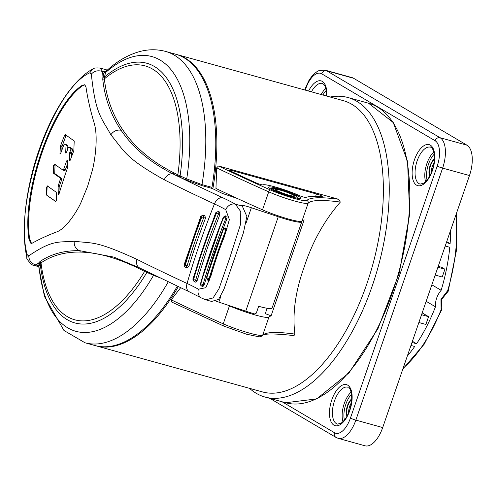 <?xml version="1.0" encoding="UTF-8"?>
<svg xmlns="http://www.w3.org/2000/svg" width="497" height="497" viewBox="0 0 497 497"><rect width="100%" height="100%" fill="white"/><g stroke="black" fill="none" stroke-linecap="round" stroke-linejoin="round"><path stroke-width="0.75" d="M447.561 291.503L448.17 291.279L448.182 290.733M441.665 309.662L441.634 308.712L441.945 309.389M441.957 309.327L441.081 309.793L440.976 299.331L441.516 299.312M441.864 309.097L441.64 299.43L448.17 291.279L447.679 290.639L440.976 299.331M445.2 246.027L449.779 247.295A111.757 53.415 105.5 0 1 441.143 290.298C437.049 295.249 435.155 300.747 435.465 306.792A111.757 53.415 105.5 0 1 416.567 343.738L412.404 341.284M411.994 342.47L416.567 343.738M407.316 356.045A111.757 53.415 105.5 0 0 414.691 346.484L410.963 345.452M450.692 230.074A111.757 53.415 105.5 0 1 450.102 243.642L446.71 241.635M446.381 242.604L450.102 243.642M435.465 306.792L426.165 301.306M431.843 284.812L441.143 290.298M435.198 275.065L442.224 277.015L444.914 269.212L441.671 267.299L438.205 266.342M178.286 286.682A151.144 72.233 105.5 0 1 96.051 345.831L262.559 391.947A151.144 72.233 -74.5 0 0 366.798 284.004A151.144 72.233 -74.5 0 0 351.801 104.283A151.144 72.233 -74.5 0 0 343.247 100.636L176.739 54.515A151.144 72.233 105.5 0 1 212.859 188.848M294.883 334.09L294.168 335.32L292.603 335.444C272.94 333.338 262.801 333.512 262.199 335.978A2.131 2.112 -135 0 0 262.696 335.177A234.162 26.248 -161 0 1 294.883 334.09C292.304 313.545 295.435 291.08 304.288 266.69C312.333 241.989 324.355 220.451 340.333 202.08A234.162 26.248 19 0 0 308.152 203.167A25.546 2.864 -161 0 1 293.367 200.664A25.546 2.864 -161 0 1 268.715 191.836A468.323 52.496 -161 0 1 216.667 167.831L215.953 188.469A468.323 52.496 19 0 0 262.515 209.833A25.546 2.864 19 0 0 287.167 218.661A25.546 2.864 19 0 0 301.952 221.171A234.162 26.248 -161 0 1 304.145 219.836L271.089 315.837A234.162 26.248 19 0 0 268.896 317.173A25.546 2.864 -161 0 1 254.11 314.669A25.546 2.864 -161 0 1 229.459 305.841A468.323 52.496 -161 0 1 228.061 305.22M171.658 301.996L171.216 299.834A468.323 52.496 19 0 0 223.259 323.839A25.546 2.864 19 0 0 247.916 332.667A25.546 2.864 19 0 0 262.696 335.177L268.896 317.173M180.604 287.769L171.216 299.834M216.667 167.831L218.487 165.992L338.681 199.285L340.333 202.08M330.207 97.027A155.399 74.27 105.5 0 1 347.987 97.53A155.399 74.27 105.5 0 1 356.778 101.282A155.399 74.27 105.5 0 1 375.285 276.649A155.399 74.27 105.5 0 1 265.025 397.053A155.399 74.27 105.5 0 1 256.235 393.295A155.399 74.27 105.5 0 1 249.525 388.337M338.227 438.36L365.078 445.803A25.546 12.208 -74.5 0 0 382.696 427.557L469.472 175.547A25.546 12.208 -74.5 0 0 466.931 145.167L353.541 78.246A25.546 12.208 -74.5 0 0 352.093 77.625L325.243 70.189A25.546 12.208 105.5 0 1 326.691 70.81L440.081 137.731A25.546 12.208 105.5 0 1 442.622 168.11L355.846 420.12A25.546 12.208 105.5 0 1 338.227 438.36L335.997 437.41A4.256 3.709 -59.5 0 1 334.556 432.75A21.29 10.176 105.5 0 0 350.441 418.058L437.217 166.048A21.29 10.176 105.5 0 0 435.105 140.738L321.708 73.811A21.29 10.176 105.5 0 0 305.823 88.497A4.256 0.478 -161 0 1 305.4 88.112L304.76 89.976M351.758 399.619A9.791 4.678 -74.5 0 0 351.292 400.017A9.791 4.678 -74.5 0 0 347.347 415.529M351.429 402.75A8.94 4.274 -74.5 0 0 349.639 406.416A8.94 4.274 -74.5 0 0 348.701 410.913A8.94 4.274 -74.5 0 0 348.683 412.678M349.335 411.013L348.701 410.913L349.31 411.081M350.652 406.695L349.639 406.416L350.646 406.732M346.974 416.231A10.642 5.088 105.5 0 1 351.236 399.296A10.642 5.088 105.5 0 1 351.795 398.83M434.397 159.612A9.791 4.678 -74.5 0 0 429.458 173.018A9.791 4.678 -74.5 0 0 429.992 175.516M434.074 162.743A8.94 4.274 -74.5 0 0 432.284 166.408A8.94 4.274 -74.5 0 0 431.321 172.67M432.284 166.408L433.285 166.725M429.613 176.218A10.642 5.088 105.5 0 1 429.004 173.428A10.642 5.088 105.5 0 1 434.434 158.816M325.659 95.766A10.642 5.088 105.5 0 1 325.883 95.548A10.642 5.088 105.5 0 1 326.442 95.082M418.865 322.51L425.892 324.454L428.576 316.657L422.183 312.88M428.576 316.657L421.549 314.707M444.914 269.212L437.888 267.268M299.188 196.706A17.028 1.907 19 0 0 281.377 189.593A17.028 1.907 19 0 0 268.672 187.17A17.028 1.907 19 0 0 270.356 188.723A17.028 1.907 19 0 0 288.167 195.843A17.028 1.907 19 0 0 300.878 198.26A17.028 1.907 19 0 0 299.188 196.706M231.13 170.341A4.256 0.478 19 0 0 228.906 170.017A4.256 0.478 19 0 0 229.962 170.738A461.937 51.781 19 0 0 256.148 182.89A4.256 0.478 19 0 0 260.67 184.505A4.256 0.478 19 0 0 262.851 184.872A23.415 2.628 -161 0 1 274.872 186.872A23.415 2.628 -161 0 1 299.175 195.495A4.256 0.478 19 0 0 303.592 197.067A4.256 0.478 19 0 0 305.748 197.439A240.548 26.962 -161 0 1 321.926 196.489A4.256 0.478 19 0 0 322.273 196.421A4.256 0.478 19 0 0 316.452 193.973L231.13 170.341L230.85 171.154M267.125 308.289L265.286 313.626L271.089 315.837M38.772 266.678L37.629 265.429L36.032 264.988L33.852 265.323L38.66 266.659M38.859 266.715L38.921 266.175L37.778 264.969L37.629 265.429L38.785 266.572M211.915 187.723A151.144 72.233 -74.5 0 0 184.207 57.869A151.144 72.233 -74.5 0 0 175.652 54.216L165.669 51.452A151.144 72.233 105.5 0 1 174.223 55.105A151.144 72.233 105.5 0 1 201.993 184.604L186.717 178.901L177.851 174.826A593.828 66.567 -161 0 1 174.105 172.956C151.846 161.811 134.668 147.348 122.585 129.574L121.063 130.239C116.863 129.562 113.453 131.09 110.831 134.811C124.952 151.622 124.486 157.45 164.24 179.796A603.078 67.604 19 0 0 214.437 203.944A604.47 405.614 114.9 0 0 199.763 243.493A604.47 405.614 114.9 0 0 187.058 283.464A603.078 67.604 -161 0 1 136.861 259.322C95.076 240.194 92.784 243.648 74.19 241.225C59.379 242.673 53.222 239.069 28.745 255.874C29.019 260.627 31.448 263.665 36.032 264.988L38.909 262.727L37.778 264.969M147.466 272.642L153.511 275.344A142.54 68.126 -74.5 0 1 67.785 327.865A142.54 68.126 -74.5 0 1 38.921 266.175L40.046 263.932L39.083 262.447L40.021 261.515L41.015 262.882A352.547 143.627 58.2 0 1 79.271 252.054L80.402 252.078C98.462 252.526 118.609 258.341 140.85 269.523A593.828 66.567 19 0 0 144.602 271.399L147.466 272.642L147.044 271.486M40.046 263.932L41.015 262.882A131.736 62.957 105.5 0 0 67.331 316.62A131.736 62.957 105.5 0 0 144.602 271.399A1.28 0.963 116.5 0 0 144.441 270.337M79.563 250.662A354.224 144.31 -121.8 0 0 40.015 261.528M113.95 257.129L79.588 250.668C75.724 249.059 73.929 245.916 74.19 241.225M201.273 216.617L200.807 216.319L184.176 264.615L184.399 266.417L185.567 267.305L187.12 265.808A575.961 501.784 -59.5 0 1 203.708 217.636L205.516 218.14L204.789 215.468L203.267 215.027L203.708 217.636L201.869 216.897A577.576 503.194 120.5 0 0 185.232 265.205L184.635 264.926A577.856 503.436 -59.5 0 1 201.273 216.617L201.869 216.897M205.516 218.14A573.83 499.926 120.5 0 0 188.928 266.305L187.021 267.703L185.561 267.299M110.831 134.811C102.071 118.23 95.604 115.627 91.342 74.072L89.727 72.86C52.601 89.448 13.251 203.714 27.149 254.601L28.745 255.874M30.559 243.033L32.38 243.089A603.482 143.161 -172.2 0 1 56.397 232.031C66.598 228.701 78.327 209.026 81.222 201.968L87.646 186.276L92.131 171.005C94.188 164.252 98.853 137.762 94.057 122.653A603.482 267.703 31.1 0 1 86.018 87.31L84.962 85.024L84.403 84.745L81.52 85.739C51.247 106.793 21.744 192.625 28.876 238.622L30.559 243.033L31.094 243.306M168.203 281.905A151.144 72.233 105.5 0 1 84.987 342.768L94.97 345.533A151.144 72.233 -74.5 0 0 177.299 286.216M153.554 274.829L153.511 275.344L158.611 277.289M216.077 301.238A10.642 1.193 -161 0 1 218.854 302.126L245.754 311.165A25.546 2.864 19 0 0 254.812 313.986L256.315 313.098L258.657 306.295A25.546 2.864 19 0 0 272.014 308.239L301.766 221.836A25.546 2.864 -161 0 1 288.409 219.891A25.546 2.864 -161 0 1 278.258 216.76L251.358 207.721A10.642 1.193 19 0 0 241.561 205.609A10.642 1.193 19 0 0 241.735 205.951L242.524 206.603L246.847 216.419L243.449 232.639L224.066 288.931L243.449 232.639M237.212 198.427L222.544 193.495L212.213 188.462A1.28 0.609 105.5 0 1 211.952 187.891L211.908 187.35L201.993 184.604A1.28 0.609 -74.5 0 0 202.229 185.698L185.598 179.777L176.578 175.708A595.033 66.704 -161 0 1 172.826 173.832A8.517 6.492 116.6 0 0 164.24 179.796M301.636 221.345A25.546 2.864 -161 0 1 301.766 221.836M241.735 205.951L235.416 204.199A73.842 8.275 19 0 0 222.656 197.707A8.517 5.715 114.9 0 0 214.437 203.944A65.343 7.325 -161 0 1 225.737 209.691A8.517 7.337 -59.9 0 1 235.416 204.199L240.784 211.666L240.554 224.234L229.713 258.073L219.003 288.664L213.076 297.945L205.659 299.79L211.61 301.437L218.587 299.467L224.066 288.931M225.737 209.691L229.378 219.612L224.29 236.926M224.52 236.336C219.817 247.624 215.369 260.577 211.175 275.176L205.864 287.688L198.353 289.211A65.343 7.325 19 0 0 187.058 283.464A8.517 5.715 114.9 0 0 189.32 291.832L201.403 297.97A8.517 7.337 -59.9 0 1 198.353 289.211M200.44 283.464L200.49 285.042L201.664 286.086L203 286.458L204.161 284.856L214.661 251.563L226.918 218.761L227.042 216.319L225.563 215.891L225.831 218.456L223.252 217.208L200.533 283.588A604.271 526.447 -59.5 0 1 211.076 250.208A604.271 526.447 -59.5 0 1 223.358 217.313M219.873 248.295L227.086 228.409L225.545 227.961L225.694 230.496L226.446 230.701M207.796 280.227L209.15 280.6L214.244 264.82M193.582 279.575L197.116 280.65L195.545 282.141L194.147 281.749L195.644 280.24A599.047 521.893 -59.5 0 1 218.407 214.145L216.406 213.3A600.73 523.36 120.5 0 0 204.118 246.195A600.73 523.36 120.5 0 0 193.582 279.569L193.122 279.345A599.419 522.223 -59.5 0 1 203.652 245.959A599.419 522.223 -59.5 0 1 215.947 213.051L216.4 213.3M219.525 211.983L218.034 211.554L218.407 214.145L219.879 214.555L219.525 211.983M197.116 280.65L207.622 247.357L219.879 214.555M180.666 176.224L179.554 177.087M122.585 129.574L121.833 128.45A352.553 195.613 155.1 0 1 104.376 78.855L104.556 76.563L102.941 76.762L102.767 79.265L104.376 78.855A131.736 62.957 105.5 0 1 152.567 69.077A131.736 62.957 105.5 0 1 177.851 174.826A1.28 0.963 -63.5 0 1 176.578 175.708M121.063 130.239C133.208 148.106 150.461 162.637 172.826 173.832A1.28 0.975 -63.4 0 0 174.105 172.956M104.556 76.563L105.594 72.562L103.966 72.748L102.941 76.762L102.643 71.543C98.12 70.027 94.355 70.866 91.342 74.072M102.767 79.265A354.218 196.539 -24.9 0 0 120.504 129.406M103.966 72.748L104.24 71.984L107.091 70.307M107.34 70.083L100.114 68.083L102.643 71.543L105.824 71.879L106.588 70.76C117.472 60.777 128.99 54.254 141.142 51.197C149.454 49.209 157.63 49.29 165.669 51.452M185.598 179.777L186.717 178.901A142.54 68.126 -74.5 0 0 160.009 60.019A142.54 68.126 -74.5 0 0 105.594 72.562L105.824 71.879M223.631 217.493A603.339 525.64 120.5 0 0 211.343 250.389A603.339 525.64 120.5 0 0 200.807 283.781L200.533 283.588M200.807 283.781L203.074 284.551L201.664 286.086M223.346 229.31L206.696 277.618L207.789 280.221L209.113 278.662A557.628 485.811 -59.5 0 1 225.694 230.496L223.395 229.465A559.193 487.178 120.5 0 0 214.574 253.482A559.193 487.178 120.5 0 0 206.758 277.773L206.702 277.643A562.635 490.172 -59.5 0 1 214.518 253.352A562.635 490.172 -59.5 0 1 223.333 229.347L223.395 229.465M209.858 278.867L206.758 277.773M218.028 211.548L215.63 212.84L192.817 279.103L193.122 279.345M215.63 212.84L215.947 213.058M84.757 84.888L82.26 85.95C51.912 107.333 22.626 192.196 29.621 238.827L31.473 243.356M46.718 195.191L46.594 194.743A602.252 439.186 -138.3 0 1 46.631 187.45L47.345 185.89A602.563 60.895 20.2 0 0 56.13 192.134L56.279 192.587A603.42 440.044 41.7 0 0 56.521 199.974L55.782 201.527A601.985 60.839 -159.8 0 1 46.718 195.191L55.881 201.552M54.403 164.004A603.551 60.994 20.2 0 0 62.995 170.123L64.685 170.676A1.05 0.373 -72 0 0 65.324 169.899L63.666 169.359A603.619 561.511 -54.9 0 1 66.648 160.891L67.468 160.587A603.675 440.23 41.7 0 0 67.399 167.874L67.257 168.638A603.408 561.318 125.1 0 0 59.106 193.65L58.304 193.96A603.544 440.131 -138.3 0 1 58.118 186.592L58.242 185.822A603.619 561.511 -54.9 0 1 60.342 179.268L60.336 178.05A603.296 60.969 -159.8 0 1 53.483 173.217L53.372 172.77A603.172 439.857 -138.3 0 1 53.626 165.544L54.372 163.991M62.995 170.123L63.666 169.359M67.294 160.121L67.468 160.587M58.497 194.439L58.304 193.96L58.888 194.153M70.68 147.727L68.884 147.143L68.188 147.901A603.706 561.598 125.1 0 0 66.499 152.386L65.697 152.703A603.706 440.249 -138.3 0 1 66.039 145.509L65.933 145.068A603.644 61.007 -159.8 0 1 64.548 144.068L63.877 144.832A603.588 561.486 125.1 0 0 60.74 153.244L59.982 153.573A603.606 440.18 -138.3 0 1 60.423 146.41L60.603 145.652A603.352 561.268 -54.9 0 1 64.598 135.321L65.269 134.557A603.457 60.988 20.2 0 0 74.078 140.825L74.202 141.272A603.383 440.013 41.7 0 0 73.885 150.2L73.724 150.964A603.408 561.318 125.1 0 0 70.363 159.947L69.524 160.245A603.613 440.18 -138.3 0 1 69.673 152.989L69.835 152.231A603.619 561.511 -54.9 0 1 70.798 149.703L70.835 148.497A603.644 61.007 -159.8 0 1 68.884 147.143L70.649 147.708A1.05 0.373 -72 0 1 70.68 147.727L72.574 149.057L70.835 148.497M60.118 154.033L59.982 153.573L60.497 153.741M69.704 160.717L69.524 160.245L70.114 160.438M65.852 153.169L65.697 152.703L66.25 152.883M66.263 144.627L66.225 144.608A1.05 0.373 -72 0 1 66.263 144.627L67.71 145.64L65.933 145.068M47.662 186.12A1.05 0.373 -72 0 0 47.072 187.593L46.805 194.812A1.05 0.373 -72 0 0 46.923 195.253M55.403 164.749A1.05 0.373 -72 0 0 55.005 165.992L54.732 173.211A1.05 0.373 -72 0 0 54.85 173.658L61.765 178.51L60.336 178.05M63.069 170.148L64.647 170.657A1.05 0.373 -72 0 0 64.685 170.676M67.418 164.184L65.324 169.899M60.342 179.268L61.715 179.715L59.342 186.182A1.05 0.373 -72 0 0 59.18 186.94L58.913 194.103M61.715 179.715A1.05 0.373 -72 0 0 61.765 178.51M66.2 135.246A1.05 0.373 -72 0 0 65.946 135.756L62.131 146.149A1.05 0.373 -72 0 0 61.97 146.907L61.845 150.243M70.798 149.703L72.531 150.262L71.599 152.803A1.05 0.373 -72 0 0 71.438 153.561L71.295 157.419M72.531 150.262A1.05 0.373 -72 0 0 72.574 149.057M66.039 145.509L67.828 146.087L67.716 149.15M67.828 146.087A1.05 0.373 -72 0 0 67.71 145.64M403.117 368.252A111.757 53.415 -74.5 0 0 441.081 309.793M447.679 290.639A111.757 53.415 -74.5 0 0 455.998 214.673M305.264 90.112L305.823 88.497M282.066 401.769L334.556 432.75M326.691 96.051A21.29 10.176 -74.5 0 0 321.137 80.893A21.29 10.176 -74.5 0 0 308.575 91.032M331.81 399.843A21.29 10.176 -74.5 0 0 331.362 401.209A21.29 10.176 -74.5 0 0 334.226 425.32A21.29 10.176 -74.5 0 0 349.807 410.466A21.29 10.176 -74.5 0 0 350.255 409.099A21.29 10.176 -74.5 0 0 347.384 384.982A21.29 10.176 -74.5 0 0 331.81 399.843M432.452 170.452A21.29 10.176 -74.5 0 0 432.769 169.496A21.29 10.176 -74.5 0 0 430.122 145.018A21.29 10.176 -74.5 0 0 414.448 159.829A21.29 10.176 -74.5 0 0 414.131 160.792A21.29 10.176 -74.5 0 0 416.778 185.263A21.29 10.176 -74.5 0 0 432.452 170.452M377.322 106.973A155.399 74.27 -74.5 0 0 368.532 103.221L393.226 122.486L407.565 161.482L409.658 214.282L399.271 272.977L377.981 328.654L349.018 372.862L316.664 398.923L285.57 402.738A155.399 74.27 -74.5 0 0 395.829 282.339A155.399 74.27 -74.5 0 0 377.322 106.973M350.441 418.058A4.256 0.478 19 0 0 355.846 420.12L382.696 427.557M469.472 175.547L442.622 168.11A4.256 0.478 -161 0 1 437.217 166.048M435.105 140.738A4.256 3.709 -59.5 0 1 440.081 137.731L466.931 145.167M353.541 78.246L326.691 70.81A4.256 3.709 120.5 0 0 321.708 73.811M344.402 420.102A17.88 8.548 105.5 0 1 345.49 405.335A17.88 8.548 105.5 0 1 345.862 404.185A17.88 8.548 105.5 0 1 351.584 394.183M342.967 421.692A19.159 9.157 105.5 0 1 344.241 403.564A19.159 9.157 105.5 0 1 351.168 392.083M334.108 402.098A19.159 9.157 -74.5 0 0 337.494 424.115L341.097 423.22C344.881 420.257 347.714 415.946 349.596 410.273C354.895 393.711 348.633 385.337 347.726 387.188A19.159 9.157 -74.5 0 0 334.512 400.874A19.159 9.157 -74.5 0 0 334.108 402.098M427.047 180.094A17.88 8.548 105.5 0 1 428.24 164.979A17.88 8.548 105.5 0 1 428.507 164.178A17.88 8.548 105.5 0 1 434.223 154.176M425.612 181.685A19.159 9.157 105.5 0 1 426.886 163.556A19.159 9.157 105.5 0 1 433.813 152.07M416.865 161.724A19.159 9.157 -74.5 0 0 420.139 184.107L423.736 183.207C427.519 180.249 430.352 175.932 432.241 170.26C437.534 153.703 431.272 145.329 430.365 147.18A19.159 9.157 -74.5 0 0 417.151 160.86A19.159 9.157 -74.5 0 0 416.865 161.724M322.92 95.002A17.88 8.548 105.5 0 1 326.231 90.435M321.18 94.523A19.159 9.157 105.5 0 1 325.815 88.336M326.399 95.971L326.231 90.442L324.982 86.031L324.044 84.577L322.373 83.44A19.159 9.157 -74.5 0 0 311.451 91.827M301.952 221.171L308.152 203.167A2.131 2.112 45 0 0 306.835 200.465A23.415 2.628 -161 0 1 293.28 198.166A23.415 2.628 -161 0 1 270.685 190.071A466.198 52.26 -161 0 1 218.487 165.992M338.681 199.285A236.292 26.49 19 0 0 306.835 200.465M270.685 190.071A2.131 1.28 113.9 0 0 268.715 191.836L262.515 209.833M229.459 305.841L223.259 323.839A2.131 1.28 -66.1 0 0 223.681 326.026L171.372 301.89M223.855 326.082A2.131 1.28 -66.1 0 1 223.681 326.026L246.574 334.226L259.359 336.867L262.199 335.978M293.423 195.11A10.22 1.143 19 0 0 293.242 195.01A10.22 1.143 19 0 0 280.283 190.121A10.22 1.143 19 0 0 276.121 190.32A10.22 1.143 19 0 0 276.301 190.426A10.22 1.143 19 0 0 289.26 195.315A10.22 1.143 19 0 0 293.423 195.11M295.665 195.756A12.773 1.429 19 0 0 295.585 195.712A12.773 1.429 -161 0 0 279.457 189.55A12.773 1.429 -161 0 0 273.878 189.674A12.773 1.429 19 0 0 273.959 189.724A12.773 1.429 -161 0 0 290.093 195.88A12.773 1.429 -161 0 0 295.665 195.756M315.651 196.284L316.452 193.973M146.478 271.232L146.888 272.381A134.737 64.393 105.5 0 1 67.225 319.683A134.737 64.393 105.5 0 1 40.189 263.652L39.083 262.447M79.588 250.668L80.402 252.078M140.44 268.262A1.28 0.975 -63.4 0 1 140.85 269.523M136.861 259.322A8.517 6.492 116.6 0 0 139.595 267.914L113.9 257.111M100.114 68.083C96.045 67.729 93.629 68.033 92.871 68.99C88.106 71.45 79.327 77.333 67.443 93.237C56.173 108.911 46.643 128.015 38.853 150.541C25.62 188.556 20.75 231.559 26.937 257.502L27.149 254.601M92.871 68.99L89.727 72.86M222.656 197.707A594.586 66.654 -161 0 1 179.56 177.087M212.213 188.462L202.229 185.698M245.754 311.165L278.258 216.76M251.358 207.721L246.288 222.445M220.761 296.579L218.854 302.126M102.842 77.284L104.432 77.078A134.737 64.393 105.5 0 1 154.405 66.499A134.737 64.393 105.5 0 1 180.088 175.969L178.988 176.833M226.918 218.761L225.831 218.456A601.65 524.167 -59.5 0 0 203.074 284.551L204.161 284.856M223.327 229.322L225.551 227.961M29.621 238.827L28.876 238.622M82.26 85.95L81.52 85.739M46.631 187.45L47.072 187.593M53.626 165.544L55.005 165.992M66.648 160.891L67.455 161.158M58.118 186.592L59.18 186.94M59.342 186.182L58.242 185.822M53.483 173.217L54.85 173.658M54.732 173.211L53.372 172.77M60.423 146.41L61.97 146.907M62.131 146.149L60.603 145.652M64.598 135.321L65.946 135.756M69.673 152.989L71.438 153.561M71.599 152.803L69.835 152.231M184.176 264.615L184.635 264.926M188.928 266.305L185.232 265.205M441.939 309.414L424.245 344.135L402.856 368.998M456.401 213.499L456.358 250.867L448.195 291.236M95.511 345.676L96.051 345.831M176.739 54.515L176.193 54.372M368.532 103.221L347.987 97.53M285.57 402.738L265.025 397.053M269.89 398.395L335.997 437.41M325.243 70.189L319.31 70.468L317.403 71.326L313.197 74.606L309.196 79.887L305.4 88.112M292.944 196.135L293.18 196.085C289.068 195.514 283.507 193.644 276.518 190.488L276.202 190.345M298.262 198.396L297.746 197.284L295.976 195.88L285.247 191.351L274.288 188.351L272.002 188.27L270.648 188.891M26.937 257.502C25.185 257.775 32.678 266.504 33.852 265.323M38.766 266.883L44.444 296.429L63.958 330.493L84.987 342.768M201.403 297.97L205.659 299.79M189.32 291.832L139.595 267.914M225.588 215.903L223.252 217.208M192.817 279.103L194.153 281.749M203.261 215.021L200.807 216.319"/></g></svg>
